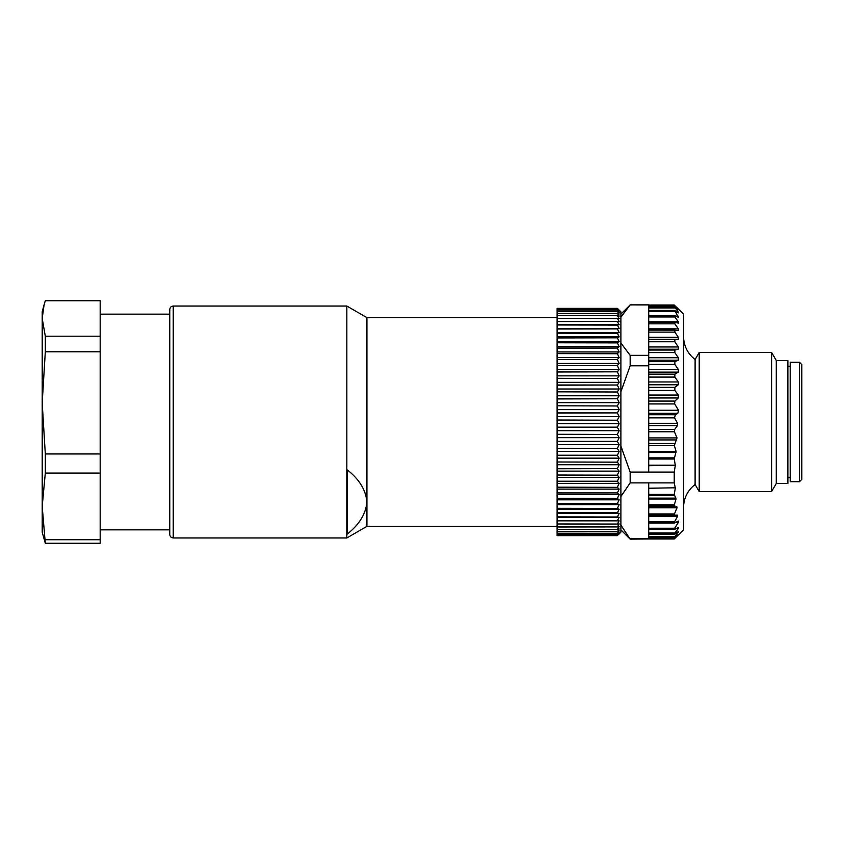 <?xml version="1.0" encoding="UTF-8"?>
<svg xmlns="http://www.w3.org/2000/svg" width="844" height="844" viewBox="0 0 844 844"><rect width="100%" height="100%" fill="white"/><g stroke="black" fill="none" stroke-linecap="round" stroke-linejoin="round"><path stroke-width="1.27" d="M683.513 507.666C683.735 498.108 687.607 490.375 695.108 484.467L695.108 359.533C687.607 353.625 683.735 345.892 683.513 336.334M695.108 359.533L699.212 352.423L699.212 491.577L695.108 484.467M675.263 487.79L648.719 488.243L675.263 487.79L674.229 482.895L674.229 472.07L648.719 472.07L648.719 401.069L674.862 401.069L674.651 403.938L648.719 403.938M648.719 465.192L675.263 465.192L648.719 465.709M678.534 321.828L677.827 322.682M675.263 465.192L674.272 459.02L676.065 451.34L674.335 445.516L677.025 437.909L674.43 431.78L674.715 429.396L677.373 425.661L677.542 423.277L674.556 417.864L675.348 414.721L677.827 413.328L678.534 410.279L674.651 403.938M674.229 472.07L675.263 465.709M676.287 528.513L678.323 528.513L678.323 527.479L674.862 529.23L674.651 528.228L678.534 522.172L677.827 521.318L674.651 522.985L648.719 522.985L648.719 529.23M678.597 521.043L677.827 521.318M675.348 522.71L674.556 521.771L677.542 516.359L677.373 515.135L674.715 515.156L674.43 513.943L677.025 507.814L676.804 506.622L674.651 505.999L674.335 504.807L676.065 498.994L674.272 494.415L675.263 488.243M648.719 488.243L648.719 522.985M674.229 482.895L648.719 482.895L648.719 487.79M648.719 515.156L674.715 515.156L648.719 515.156M648.719 304.874L630.162 304.874L648.719 304.906L648.719 305.908L674.862 305.908L678.323 309.727L674.862 307.322L678.323 312.153L678.323 312.902L674.862 310.655L678.323 317.281L674.483 315.498L648.719 315.498L648.719 305.908M674.862 305.75L678.323 308.957L674.862 305.676M674.862 307.322L674.862 307.933L648.719 307.933M674.862 310.655L674.862 311.636L648.719 311.636M648.719 516.359L677.637 516.159M620.889 391.774L630.162 365.8L648.719 365.8L648.719 401.069M674.862 315.614L674.862 316.964L678.323 321.786L678.323 323.199L674.862 322.144L674.862 323.832L678.323 328.854L678.323 330.574L674.862 330.141L674.862 332.135L678.323 337.283L678.323 339.288L674.862 339.488L674.862 341.767L678.323 346.958L678.323 349.216L674.862 350.038L674.862 352.581L678.323 357.74L678.323 360.219L674.862 361.654L674.862 364.408L678.323 369.461L678.323 372.13L674.862 374.156L674.862 377.089L678.323 381.963L678.323 384.769L674.862 387.354L674.862 390.424L678.323 395.045L678.323 397.957L674.862 401.069M648.719 365.8L648.719 350.038L674.862 350.038M674.62 330.141L648.719 330.131L648.719 350.038M674.862 330.141L648.719 330.131L648.719 328.854L678.323 328.854M648.719 322.144L648.719 328.854M648.719 315.614L648.719 322.091L674.862 322.144M674.24 538.978L648.719 538.978L648.719 529.367L674.81 529.367M678.323 528.513L674.862 533.028L674.862 533.957L678.323 531.625L674.862 536.478L678.323 534.495L674.862 538.419L678.323 535.043M648.719 533.028L674.862 533.028L674.862 533.957M648.719 536.478L674.862 536.478L674.862 537.027M648.719 538.978L630.162 539.126L620.889 525.095M648.719 538.25L674.862 538.419M776.29 483.464L776.29 360.536L787.885 360.536L787.885 483.464L776.29 483.464L771.595 491.577L771.595 352.423L699.212 352.423M648.719 472.07L630.162 472.07L620.889 446.096M620.889 496.546L630.162 482.895L648.719 482.895M648.719 538.736L630.162 538.736M620.889 317.228L630.162 304.906L620.889 314.147M648.719 355.335L630.162 355.335L620.889 343.012M678.629 309.263L683.513 314.147L683.513 529.853L678.629 534.737M630.162 355.335L630.162 365.8M630.162 472.07L630.162 482.895M801.8 364.597L801.8 479.403L799.479 481.724L799.479 362.276L801.8 364.597M799.479 481.724L790.206 481.724L790.206 362.276L799.479 362.276M618.304 309.252L620.889 311.826L620.889 532.174L618.304 534.748M617.407 318.336L557.103 318.336L619.148 318.568L617.407 315.688L619.148 316.089L617.407 313.367L619.148 314.031L617.407 311.489L619.148 312.396L617.407 310.012L619.148 311.193L617.407 309.02L619.148 310.423L617.407 308.471L619.148 310.107L617.407 308.366L557.103 308.366L617.407 308.471L557.103 308.471L557.103 309.02L617.407 309.02L557.103 309.031L557.103 310.012L617.407 310.012M557.103 324.993L617.407 325.088L557.103 324.993L557.103 321.458L619.148 321.458L617.407 318.41M557.103 321.553L617.407 321.469M557.103 333.18L617.407 333.296L557.103 333.18L557.103 328.907L617.407 328.907L619.148 328.411L617.407 325.088M557.103 329.012L617.407 328.907M557.103 342.769L617.407 342.896L557.103 342.769L557.103 337.811L617.407 337.811L619.148 336.84L617.407 333.296M557.103 337.938L617.407 337.811M557.103 353.604L617.407 353.752L557.103 353.604L557.103 348.044L617.407 348.044L619.148 346.61L617.407 342.896M557.103 348.182L617.407 348.044M557.103 365.526L617.407 365.684L557.103 365.526L557.103 359.438L617.407 359.438L619.148 357.571L617.407 353.752M557.103 359.597L617.407 359.438M557.103 378.334L617.407 378.502L557.103 378.334L557.103 371.824L617.407 371.824L619.148 369.545L617.407 365.684M557.103 371.993L617.407 371.824M557.103 391.827L617.407 391.996L557.103 391.827L557.103 385.001L617.407 385.001L619.148 382.353L617.407 378.502M557.103 385.18L617.407 385.001M557.103 405.795L617.407 405.975L557.103 405.795L557.103 398.769L617.407 398.769L619.148 395.773L617.407 391.996M557.103 398.938L617.407 398.769M557.103 420.017L617.407 420.207L557.103 420.017L557.103 412.895L617.407 412.895L619.148 409.614L617.407 405.975M557.103 413.075L617.407 412.895M557.103 434.28L617.407 434.46L557.103 434.28L557.103 427.159L617.407 427.159L619.148 423.656L617.407 420.207M557.103 427.338L617.407 427.159M557.103 448.343L617.407 448.523L557.103 448.343L557.103 441.349L617.407 441.349L619.148 437.667L617.407 434.46M557.103 441.528L617.407 441.349M557.103 461.995L617.407 462.164L557.103 461.995L557.103 455.232L617.407 455.232L619.148 451.434L617.407 448.523M557.103 455.401L617.407 455.232M557.103 475.014L617.407 475.172L557.103 475.014L557.103 468.589L617.407 468.589L619.148 464.738L617.407 462.164M557.103 468.758L617.407 468.589M557.103 487.188L617.407 487.336L557.103 487.188L557.103 481.217L617.407 481.217L619.148 477.356L617.407 475.172M557.103 481.375L617.407 481.217M557.103 498.34L617.407 498.477L557.103 498.34L557.103 492.907L617.407 492.907L619.148 489.109L617.407 487.336M557.103 493.054L617.407 492.907M557.103 508.299L617.407 508.415L557.103 508.299L557.103 503.478L617.407 503.478L619.148 499.806L617.407 498.477M557.103 503.604L617.407 503.478M557.103 516.887L617.407 516.982L557.103 516.887L557.103 512.772L617.407 512.772L619.148 509.28L617.407 508.415M557.103 512.878L617.407 512.772M557.103 523.976L617.407 524.061L557.103 523.976L557.103 520.621L617.407 520.621L619.148 517.361L617.407 516.982M557.103 520.716L617.407 520.621M557.103 529.462L617.407 529.515L557.103 529.462L557.103 526.92L617.407 526.92L619.148 523.955L617.407 524.061M557.103 526.994L617.407 526.92M557.103 533.25L617.407 533.281L557.103 533.25L557.103 531.572L617.407 531.572L619.148 528.935L617.407 529.515M557.103 531.614L617.407 531.572M557.103 535.634L617.407 535.634L557.103 535.634L557.103 534.484L617.407 534.484L619.148 532.226L617.407 533.281M557.103 534.516L617.407 534.484M618.314 534.737L619.148 533.777L617.407 535.296L557.103 535.296L617.407 535.286L619.148 533.229L617.407 534.516M557.103 310.012L617.407 310.043M617.407 313.314L557.103 313.314L557.103 311.447L617.407 311.447M557.103 311.489L617.407 311.489M557.103 313.314L617.407 313.367M619.148 321.458L557.103 321.458L557.103 318.41M557.103 318.336L557.103 315.688L617.407 315.688M557.103 313.367L557.103 315.688M557.103 311.447L557.103 310.043M557.103 534.484L557.103 533.281M557.103 531.572L557.103 529.515M557.103 526.92L557.103 524.061M557.103 520.621L557.103 516.982M557.103 512.772L557.103 508.415M557.103 503.478L557.103 498.477M557.103 492.907L557.103 487.336M557.103 481.217L557.103 475.172M557.103 468.589L557.103 462.164M557.103 455.232L557.103 448.523M557.103 441.349L557.103 434.46M557.103 427.159L557.103 420.207M557.103 412.895L557.103 405.975M557.103 398.769L557.103 391.996M557.103 385.001L557.103 378.502M557.103 371.824L557.103 365.684M557.103 359.438L557.103 353.752M557.103 348.044L557.103 342.896M557.103 337.811L557.103 333.296M557.103 328.907L557.103 325.088M557.103 315.614L617.407 315.614M617.407 324.993L619.148 324.74L617.407 321.553M617.407 333.18L619.148 332.441L617.407 329.012M617.407 342.769L619.148 341.567L617.407 337.938M617.407 353.604L619.148 351.948L617.407 348.182M617.407 365.526L619.148 363.437L617.407 359.597M617.407 378.334L619.148 375.854L617.407 371.993M617.407 391.827L619.148 389L617.407 385.18M617.407 405.795L619.148 402.662L617.407 398.938M617.407 420.017L619.148 416.63L617.407 413.075M617.407 434.28L619.148 430.683L617.407 427.338M617.407 448.343L619.148 444.598L617.407 441.528M617.407 461.995L619.148 458.155L617.407 455.401M617.407 475.014L619.148 471.142L617.407 468.758M617.407 487.188L619.148 483.359L617.407 481.375M617.407 498.34L619.148 494.605L617.407 493.054M617.407 508.299L619.148 504.701L617.407 503.604M617.407 516.887L619.148 513.5L617.407 512.878M617.407 523.976L619.148 520.853L617.407 520.716M617.407 529.462L619.148 526.645L617.407 526.994M617.407 533.25L619.148 530.792L617.407 531.614M557.103 520.853L619.148 520.853M557.103 517.361L619.148 517.361M557.103 513.5L619.148 513.5M557.103 509.28L619.148 509.28M557.103 504.701L619.148 504.701M557.103 499.806L619.148 499.806M557.103 494.605L619.148 494.605M557.103 489.109L619.148 489.109M557.103 483.359L619.148 483.359M557.103 477.356L619.148 477.356M557.103 471.142L619.148 471.142M557.103 464.738L619.148 464.738M557.103 458.155L619.148 458.155M557.103 451.434L619.148 451.434M557.103 444.598L619.148 444.598M557.103 437.667L619.148 437.667M557.103 430.683L619.148 430.683M557.103 423.656L619.148 423.656M557.103 416.63L619.148 416.63M557.103 409.614L619.148 409.614M557.103 402.662L619.148 402.662M557.103 395.773L619.148 395.773M557.103 389L619.148 389M557.103 382.353L619.148 382.353M557.103 375.854L619.148 375.854M557.103 369.545L619.148 369.545M557.103 363.437L619.148 363.437M557.103 357.571L619.148 357.571M557.103 351.948L619.148 351.948M557.103 346.61L619.148 346.61M557.103 341.567L619.148 341.567M557.103 336.84L619.148 336.84M557.103 332.441L619.148 332.441M557.103 328.411L619.148 328.411M557.103 324.74L619.148 324.74M42.2 532.174L42.2 311.826L44.099 304.758L42.2 318.473L45.312 336.207L45.312 351.79L42.2 402.873L45.312 453.945L45.312 473.062L42.2 506.4L45.312 543.262L42.2 532.174M45.312 336.207L100.183 336.207L100.183 300.738L45.312 300.738L44.099 304.758M45.312 473.062L100.183 473.062L100.183 543.262L45.312 543.262M100.183 539.738L45.312 539.738M45.312 351.79L100.183 351.79L100.183 453.945L45.312 453.945M100.183 453.945L100.183 473.062M100.183 336.207L100.183 351.79M169.771 349.69L169.771 309.505C169.992 307.374 171.153 306.214 173.242 306.034L173.242 537.966C171.153 537.786 169.992 536.626 169.771 534.495L169.771 349.69M557.103 526.371L366.918 526.371L346.831 537.966L346.831 306.034L173.242 306.034M366.918 526.371L366.918 501.958C365.832 513.922 359.259 524.651 347.2 534.125L347.2 469.781C359.27 479.286 365.842 490.005 366.918 501.958L366.918 317.629L346.831 306.034M648.719 410.279L678.534 410.279M648.719 413.328L677.827 413.328M648.719 414.721L675.348 414.721M648.719 417.864L674.556 417.864M648.719 423.277L677.542 423.277M648.719 425.661L677.373 425.661M648.719 429.396L674.715 429.396M648.719 431.78L674.43 431.78M648.719 437.909L677.025 437.909M648.719 439.946L676.804 439.946M648.719 443.48L674.651 443.48M648.719 445.516L674.335 445.516M648.719 451.34L676.065 451.34M648.719 452.5L676.033 452.5M648.719 457.859L674.367 457.859M648.719 459.02L674.272 459.02M676.297 522.172L678.534 522.172M674.651 528.228L648.719 528.228M648.719 521.771L674.556 521.771M648.719 507.814L677.025 507.814M648.719 513.943L674.43 513.943M648.719 506.622L676.804 506.622M648.719 505.999L674.651 505.999M648.719 498.994L676.065 498.994M648.719 504.807L674.335 504.807M648.719 498.118L676.033 498.118M648.719 495.291L674.367 495.291M648.719 494.415L674.272 494.415M677.183 312.153L678.323 312.153M676.076 316.194L678.323 316.194M648.719 397.957L678.323 397.957M648.719 395.045L678.323 395.045M674.862 390.424L648.719 390.424M648.719 387.354L674.862 387.354M648.719 384.769L678.323 384.769M648.719 381.963L678.323 381.963M674.862 377.089L648.719 377.089M648.719 374.156L674.862 374.156M648.719 372.13L678.323 372.13M648.719 369.461L678.323 369.461M674.862 364.408L648.719 364.408M648.719 361.654L674.862 361.654M648.719 360.219L678.323 360.219M648.719 357.74L678.323 357.74M674.862 352.581L648.719 352.581M648.719 349.216L678.323 349.216M648.719 346.958L678.323 346.958M674.862 341.767L648.719 341.767M648.719 339.488L674.862 339.488M648.719 339.288L678.323 339.288M648.719 337.283L678.323 337.283M674.862 332.135L648.719 332.135M674.862 323.832L648.719 323.832M648.719 316.964L674.862 316.964M648.719 321.786L678.323 321.786M677.31 532.311L678.323 532.311M674.24 305.022L648.719 305.022M674.24 305.148L648.719 305.148M674.272 306.963L648.719 306.963M674.345 310.423L648.719 310.423M674.335 534.199L648.719 534.199M674.272 537.417L648.719 537.417M776.29 360.536L771.595 352.423M620.889 529.853L630.162 539.126M771.595 491.577L699.212 491.577M787.885 477.662L790.206 477.662M787.885 366.338L790.206 366.338M169.771 314.147L100.183 314.147M169.771 529.853L100.183 529.853M346.831 537.966L173.242 537.966M557.103 317.629L366.918 317.629"/></g></svg>
